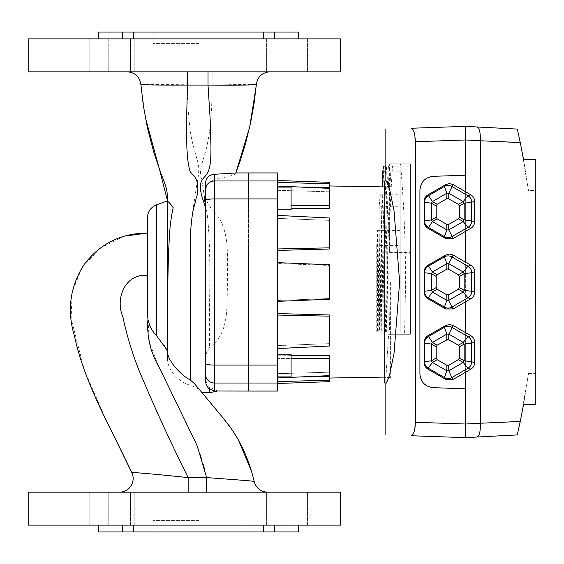 <?xml version="1.0" encoding="UTF-8"?>
<svg xmlns="http://www.w3.org/2000/svg" width="564" height="564" viewBox="0 0 564 564"><rect width="100%" height="100%" fill="white"/><g stroke="black" fill="none" stroke-linecap="round" stroke-linejoin="round"><path stroke-width="0.42" stroke-dasharray="2.82 2.11" d="M277.453 376.907L277.453 365.55L277.453 376.907L277.453 365.55L277.453 376.907L291.087 376.907L291.087 354.185L291.087 365.55L291.087 354.185L277.453 354.185L277.453 365.55L277.453 354.185M277.453 209.815L277.453 198.45L277.453 209.815L277.453 198.45L277.453 209.815L291.087 209.815L291.087 187.093L291.087 198.45L291.087 187.093L277.453 187.093L277.453 198.45L277.453 187.093M390.38 282L390.38 377.429L390.38 282M329.714 282L329.714 298.532L277.453 300.499L329.714 298.532L329.714 265.468L277.453 263.501L277.453 205.402L277.453 263.501L277.453 262.634L277.453 263.501L329.714 265.468L329.714 282M277.453 300.499L277.453 313.563L329.714 314.987L329.714 343.617L277.453 345.605L329.714 343.617L329.714 314.987L329.714 316.171L277.453 315.043L277.453 262.634L277.453 300.499M277.453 345.605L277.453 355.165L329.714 355.665L329.714 372.191L277.453 373.664L329.714 372.191L329.714 355.665L329.714 358.401L277.453 358.598L277.453 315.043L277.453 345.605M291.087 355.299L277.453 355.165L277.453 377.965L277.453 358.598L291.087 358.549M277.453 373.664L277.453 377.168L329.714 376.604L329.714 380.164L277.453 381.624L277.453 373.664M300.936 376.914L277.453 377.168L277.453 381.624M277.453 391.064L277.453 172.936M277.453 313.563L277.453 315.043M277.453 186.035L277.453 205.402L277.453 186.035L277.453 190.336L277.453 186.035L329.714 188.376L329.714 191.809L277.453 190.336L277.453 186.832L277.453 190.336L329.714 191.809L329.714 208.335L291.087 208.701M277.453 182.376L277.453 186.832L277.453 180.508L277.453 182.376L329.714 183.836L329.714 182.334M277.453 248.957L329.714 247.829L329.714 220.383L329.714 249.013L277.453 250.437M277.453 218.395L329.714 220.383L277.453 218.395M329.714 205.599L329.714 188.376L329.714 205.599L291.087 205.451M329.714 183.836L329.714 187.396L329.714 185.965L329.714 187.396L300.936 187.086M235.844 172.993L235.385 174.191C233.017 175.496 226.058 177.195 214.517 179.281L207.489 184.245C205.352 189.025 205.042 194.22 206.558 199.818C207.785 204.09 210.435 208.13 214.517 211.93L214.517 180.973L248.597 180.973L248.597 172.936L248.597 198.916L248.597 180.973L277.453 180.973M248.597 391.064L248.597 198.916L248.597 391.064M329.714 220.383L329.714 218L329.714 220.383M329.714 265.468L329.714 264.777L329.714 265.468M277.453 262.634L329.714 264.777L329.714 299.223L329.714 298.532L329.714 299.223L277.453 301.366M329.714 316.171L329.714 346L329.714 343.617L329.714 346L277.453 348.587M329.714 358.401L329.714 375.624L329.714 372.191L329.714 375.624L277.453 377.965M329.714 381.666L329.714 380.164M329.714 247.829L329.714 218L277.453 215.413M400.525 163.849L410.373 163.849L410.373 282L410.373 163.849L389.639 163.849L400.525 163.849C403.796 201.856 405.495 241.244 405.615 282L404.578 334.262L388.589 334.262L410.373 334.262L410.373 282L410.373 334.262L404.578 334.262M385.839 181.002L389.639 252.411L389.639 163.849M385.839 185.077L386.495 181.002M386.495 382.998L385.839 378.923L388.589 334.262M517.287 129.078L465.363 126.357L411.093 128.254L412.926 129.586M413.37 130.383L413.701 131.137M414.011 131.976L415.344 141.726L415.259 424.995M414.991 427.597L414.575 429.965M414.032 431.954L413.701 432.863M412.644 434.809L411.093 435.746L465.363 437.643L517.287 434.922M384.704 382.998L384.704 181.002M389.639 252.411L410.373 252.411M433.074 387.665L465.363 388.793L465.363 175.207L433.074 176.335C425.101 177.413 420.716 181.953 419.919 189.962L419.919 374.038C420.716 382.047 425.101 386.587 433.074 387.665M465.363 126.357L465.363 437.643L465.363 424.029L415.344 422.274M384.704 282L384.704 186.571L384.704 282M465.363 231.473L465.363 191.654M465.363 301.909L465.363 262.091M465.363 372.346L465.363 332.527M465.363 424.029L520.311 421.146L528.503 373.453L535.8 373.516L535.8 190.484L528.503 190.547L520.311 142.854L465.363 139.971L415.344 141.726M535.574 281.817L535.574 301.543L535.8 281.817M535.8 273.801L535.574 301.543L535.8 273.801M535.8 159.464L535.8 190.484M535.8 373.516L535.8 404.536M535.574 269.782L535.574 303.002L535.8 269.782M528.503 373.453L523.547 404.614M523.547 159.386L528.503 190.547M535.574 271.742L535.574 289.177L535.8 271.742M535.574 290.382L535.8 275.979L535.8 290.382M535.574 301.218L535.574 280.724L535.8 301.218M535.574 293.414L535.574 275.979L535.8 293.414M535.574 274.774L535.574 267.851L535.574 280.273L535.8 274.774M535.574 267.223L535.574 284.432L535.8 267.223M535.574 282.578L535.574 280.597L535.574 282.578M535.8 282.578L535.8 280.597L535.8 282.578M535.574 285.56L535.8 293.083L535.574 285.56M535.574 272.87L535.8 278.976L535.574 272.87M535.574 298.18L535.574 264.403L535.8 298.18M535.574 289.29L535.574 295.43L535.8 289.29M389.498 331.984L388.131 331.984L387.461 282C387.475 241.998 388.709 203.371 391.176 166.119L410.373 166.119L410.373 331.984L389.498 331.984L388.836 282C388.836 242.464 390.048 203.837 392.481 166.119L410.373 166.119L410.373 254.096L400.151 254.096L400.151 245.559L376.738 245.559A903.472 903.472 0 0 1 377.464 230.606L377.464 331.984L410.373 331.984L410.373 254.096M391.176 166.119L392.481 166.119M385.572 331.984L384.951 282C384.965 241.519 386.121 202.892 388.42 166.119L389.456 166.119C387.2 203.216 386.065 241.843 386.058 282L386.671 331.984L385.572 331.984L400.151 331.984L400.151 166.119L400.151 331.984L400.151 166.119L400.151 331.984L400.151 166.119L400.151 331.984L400.151 171.139L385.839 171.139M383.125 331.984L382.568 282C382.575 241.131 383.626 202.504 385.713 166.119L386.643 166.119C384.613 202.645 383.591 241.272 383.583 282L384.126 331.984L383.125 331.984L400.151 331.984L400.151 206.269L379.184 206.269A903.472 903.472 0 0 1 380.221 194.806L379.29 282L379.579 331.984L378.768 331.984L400.151 331.984L400.151 254.096M383.464 166.119L383.908 166.119C382.202 201.122 381.342 239.749 381.327 282L381.772 331.984L380.862 331.984L400.151 331.984L400.151 245.559M380.862 331.984L380.404 282L382.145 186.881M378.768 331.984L378.465 282L379.184 206.269M377.464 331.984L376.738 331.984L376.738 245.559M377.464 230.606L400.151 230.606L400.151 331.984L376.738 331.984M380.221 194.806L400.151 194.806L400.151 171.139M400.151 230.606L400.151 206.269M389.456 166.119L388.42 166.119M386.643 166.119L383.908 166.119M379.579 331.984L381.772 331.984M384.126 331.984L386.671 331.984M388.131 331.984L400.151 331.984L400.151 194.806M204.499 469.079L206.643 477.588L188.15 477.588L188.15 492.175L119.526 492.175L267.505 492.175L188.15 492.175M208.151 477.694L206.643 477.588L206.643 492.175M167.48 201.341L167.48 200.946M167.48 331.251L167.48 201.285M167.48 331.287L167.48 358.323L167.48 350.674L166.443 348.989M158.202 365.542L149.361 342.115L147.965 319.421C149.305 325.71 152.139 331.117 156.461 335.629L163.955 345.182M147.486 217.704L147.486 275.415C124.961 273.286 114.993 298.849 122.853 316.757C126.822 335.594 132.42 353.981 139.646 371.902C154.677 407.694 170.85 442.923 188.15 477.588M263.663 525.119L133.555 525.119L307.429 525.119L263.043 525.119L263.663 525.119L263.663 531.937L98.637 531.937M198.613 520.579L153.168 520.579L198.613 520.579M266.631 525.119L266.631 492.175L263.043 492.175L307.429 492.175L266.631 492.175L266.631 525.119M108.21 525.119L108.21 492.175L134.183 492.175L89.796 492.175L134.183 492.175L89.796 492.175L108.21 492.175L108.21 525.119L122.698 525.119L89.796 525.119L134.183 525.119L108.21 525.119M28.2 525.119L340.621 525.119L340.621 492.175L28.2 492.175M298.589 32.063L133.555 32.063L133.555 38.881L134.183 38.881L130.594 38.881L130.594 71.825L89.796 71.825L134.183 71.825L89.796 71.825L130.594 71.825L130.594 38.881L89.796 38.881L263.663 38.881L28.2 38.881M198.613 43.421L153.168 43.421L198.613 43.421M289.008 38.881L289.008 71.825L263.043 71.825L307.429 71.825L263.043 71.825L289.008 71.825L289.008 38.881L307.429 38.881L289.008 38.881M286.977 38.881L263.043 38.881L286.977 38.881M133.555 38.881L340.621 38.881L340.621 71.825L28.2 71.825M214.517 211.93C231.31 230.972 226.538 258.453 227.637 282C226.34 302.53 229.943 327.36 214.517 343.272L209.604 347.516C206.762 351.323 205.374 355.179 205.43 359.078L205.43 376.089C205.515 380.792 206.91 384.521 209.611 387.264L217.485 390.965L216.421 391.064M205.43 359.078L205.43 376.089M205.43 200.657L205.43 183.385M214.517 389.872L214.517 365.084A9.087 1.741 0 0 1 205.43 363.343L205.43 207.242M209.611 387.264L209.604 389.174M127.281 71.825L269.944 71.825L127.281 71.825C135.029 72.481 139.555 76.633 140.866 84.297L212.127 85.009C212.12 96.232 211.74 107.019 210.985 117.375C210.302 127.901 208.645 138.793 206.001 150.059C203.054 161.219 198.218 171.082 201.559 178.619L207.051 213.262C211.972 252.51 208.624 308.924 209.604 347.516M212.127 71.825L212.127 85.009L256.366 84.233C257.699 76.605 262.225 72.474 269.944 71.825M166.732 349.476L167.226 350.265M124.01 236.189L100.23 248.118L82.104 267.562L72.114 292.117L71.142 318.674L84.353 370.181L105.694 419.094M167.875 475.522L138.786 472.893M136.544 472.731L131.779 472.569A13.635 13.635 0 0 1 119.526 492.175M161.776 372.36L185.916 422.323M189.271 429.408L197.076 445.722M198.57 450.248L199.748 453.491M201.362 458.349L203.132 464.186M147.486 313.81L147.486 275.415M274.527 32.063L274.527 38.881M133.555 32.063L98.637 32.063M122.698 38.881L122.698 32.063M263.663 38.881L263.663 32.063M266.631 38.881L266.631 71.825L266.631 38.881M108.21 38.881L108.21 71.825L108.21 38.881M142.847 102.133L140.866 84.297L145.343 117.523M221.025 415.442L199.797 390.027C198.288 388.54 195.095 386.939 190.202 385.219L190.272 243.359C190.618 229.4 191.788 216.414 193.79 204.415L197.012 183.025C198.577 176.236 199.078 170.222 198.514 164.991C194.982 151.11 191.252 141.226 189.708 126.209C187.777 109.839 187.643 100.11 187.452 85.009L187.452 71.825M190.202 385.219C180.473 382.787 167.141 370.985 167.48 358.323M194.312 383.464L202.081 392.763M253.335 477.821L251.713 471.779M238.727 440.731L236.499 436.874M233.038 431.347L232.636 430.727M231.973 429.74L231.254 428.654M229.181 425.665L225.205 420.476M222.977 417.783L222.019 416.634M167.219 350.258L166.838 349.645M253.187 481.247L218.592 478.469M216.322 478.293L210.266 477.849M122.698 525.119L98.637 525.119L122.698 525.119L122.698 531.937M298.589 531.937L274.527 531.937L274.527 525.119M274.527 531.937L263.663 531.937M133.555 531.937L133.555 525.119M289.008 525.119L289.008 492.175L289.008 525.119M130.594 525.119L130.594 492.175L130.594 525.119M277.453 383.026L214.517 383.026A9.087 8.918 0 0 1 205.43 374.108M277.453 365.084L214.517 365.084L214.517 343.272M277.453 198.916L214.517 198.916A9.087 1.741 0 0 0 206.558 199.818M156.461 335.629L156.461 204.887M207.489 184.245A9.087 8.918 -0 0 1 214.517 180.973L214.517 179.281M390.38 376.978L384.704 377.076M390.38 187.022L384.704 186.924M385.839 378.923L385.839 382.998M390.38 377.429L384.704 377.429M390.38 186.571L384.704 186.571M244.057 520.579L244.057 531.937M263.043 525.119L263.043 492.175L263.043 525.119M89.796 525.119L89.796 492.175L89.796 525.119M153.168 43.421L153.168 32.063M134.183 38.881L134.183 71.825L134.183 38.881M307.429 38.881L307.429 71.825L307.429 38.881M256.366 84.233L253.687 105.983M263.043 38.881L263.043 71.825L263.043 38.881M89.796 38.881L89.796 71.825L89.796 38.881M244.057 43.421L244.057 32.063M307.429 525.119L307.429 492.175L307.429 525.119M134.183 525.119L134.183 492.175L134.183 525.119M153.168 520.579L153.168 531.937"/><path stroke-width="0.85" d="M277.453 354.185L291.087 354.185L291.087 376.907L277.453 376.907M277.453 187.093L291.087 187.093L291.087 209.815L277.453 209.815M235.865 172.936L277.453 172.936L277.453 391.064L248.597 391.064L248.597 383.026L248.597 391.064L214.517 391.014L209.604 389.174C206.939 387.01 205.55 383.802 205.43 379.558L205.43 183.385C205.98 177.871 209.011 174.833 214.517 174.276L235.844 172.993L249.676 127.069L256.225 85.735M248.597 282L248.597 383.026L248.597 282M277.453 315.043L329.714 316.171L329.714 314.987L277.453 313.563M291.087 358.549L329.714 358.401L329.714 355.665L291.087 355.299M277.453 381.624L329.714 380.164L329.714 376.604L300.936 376.914M300.936 187.086L329.714 187.396L329.714 183.836L277.453 182.376M291.087 208.701L329.714 208.335L329.714 205.599L291.087 205.451M277.453 250.437L329.714 249.013L329.714 247.829L277.453 248.957M248.597 172.936L248.597 198.916L248.597 172.936M277.453 180.508L329.714 182.334L329.714 183.836M329.714 205.599L329.714 188.376L277.453 186.035M329.714 247.829L329.714 218L277.453 215.413M277.453 301.366L329.714 299.223L329.714 264.777L277.453 262.634M329.714 316.171L329.714 346L277.453 348.587M329.714 358.401L329.714 375.624L277.453 377.965M329.714 380.164L329.714 381.666L277.453 383.492M386.495 181.002L389.512 188.7L394.01 210.555L399.636 282L394.01 353.438L389.52 375.286L386.495 382.998L384.704 382.998L384.704 181.002L386.495 181.002M411.093 435.746C377.52 434.576 377.52 434.576 411.093 435.746C377.52 434.576 377.52 434.576 411.093 435.746C413.574 435.204 414.991 430.713 415.344 422.274L465.363 424.015L465.363 437.643L411.093 435.746M415.344 141.726C414.998 133.308 413.574 128.818 411.093 128.254L465.363 126.357L465.363 139.985L415.344 141.726L415.344 422.274M411.093 128.254C377.52 129.424 377.52 129.424 411.093 128.254C377.52 129.424 377.52 129.424 411.093 128.254M412.926 129.586L413.37 130.383M413.701 131.137L414.011 131.976M415.259 424.995L414.991 427.597M414.575 429.965L414.032 431.954M413.701 432.863L413.363 433.624M413.327 433.702L412.644 434.809M465.363 388.793L465.363 424.029L480.359 423.24L480.359 140.76L465.363 139.971L465.363 175.207L433.074 176.335C425.101 177.413 420.716 181.953 419.919 189.962L419.919 374.038C420.716 382.047 425.101 386.587 433.074 387.665L465.363 388.793L465.363 372.346L470.884 369.159L467.979 368.229A7.501 7.473 -72.2 0 0 471.723 361.743L474.627 362.673L474.627 342.2L471.723 343.131L464.179 344.103L459.35 346.867L458.384 345.189L448.027 339.359L437.156 345.189L436.191 346.867L436.191 358.006L437.156 359.684L446.801 365.26L448.74 365.26L458.384 359.684L459.35 358.006L459.35 346.867M465.363 126.357L465.363 139.971L465.363 126.357L517.287 129.078L520.241 142.53L480.359 140.76M480.359 423.24L520.241 421.47L517.287 434.922L465.363 437.643L465.363 424.029M453.16 379.396L445.68 379.396L444.39 377.535A7.501 7.487 -34.7 0 0 451.87 377.535L453.16 379.396L465.363 372.346M427.956 369.159C425.566 367.657 424.318 365.5 424.213 362.673L424.537 361.743A7.501 7.494 19.1 0 0 428.28 368.229L427.956 369.159L445.68 379.396M436.191 346.867L431.453 344.103L424.537 343.131L424.213 342.2L424.213 362.673M424.213 342.2C424.318 339.373 425.566 337.216 427.956 335.714L432.419 342.426L437.156 345.189M446.801 339.62L446.843 334.092L444.39 327.339L445.68 325.477L427.956 335.714M445.68 325.477L449.43 324.476L453.16 325.477L448.782 334.092L448.74 339.62M458.384 345.189L463.213 342.426L467.979 336.645L470.884 335.714L453.16 325.477M465.363 332.527L465.363 301.909L470.884 298.723L467.979 297.792A7.501 7.473 -72.2 0 0 471.723 291.306L474.627 292.237L474.627 271.763L471.723 272.694L464.179 273.667L459.35 276.43L458.384 274.753L448.027 268.922L446.801 269.176L437.156 274.753L436.191 276.43L436.191 287.569L437.156 289.247L446.801 294.824L448.74 294.824L458.384 289.247L459.35 287.569L459.35 276.43M453.16 308.959L445.68 308.959L444.39 307.098A7.501 7.487 -34.7 0 0 451.87 307.098L453.16 308.959L465.363 301.909M427.956 298.723C425.566 297.221 424.318 295.064 424.213 292.237L424.537 291.306A7.501 7.494 19.1 0 0 428.28 297.792L427.956 298.723L445.68 308.959M436.191 276.43L431.453 273.667L424.537 272.694L424.213 271.763L424.213 292.237M424.213 271.763C424.318 268.936 425.566 266.779 427.956 265.277L432.419 271.989L437.156 274.753M446.801 269.176L446.843 263.649L444.39 256.902L445.68 255.041L427.956 265.277M445.68 255.041L449.43 254.033L453.16 255.041L448.782 263.649L448.74 269.176M458.384 274.753L463.213 271.989L467.979 266.208L470.884 265.277L453.16 255.041M465.363 262.091L465.363 231.473L470.884 228.286L467.979 227.355L463.213 221.574A7.501 1.473 -60.2 0 0 464.179 219.897L471.723 220.869L474.627 221.8L474.627 201.327L471.723 202.257L464.179 203.23L459.35 205.994L458.384 204.316L448.027 198.486L446.801 198.739L437.156 204.316L436.191 205.994L436.191 217.133L437.156 218.811L446.801 224.38L448.74 224.38L458.384 218.811L459.35 217.133L459.35 205.994M453.16 238.523L445.68 238.523L444.39 236.661L446.843 229.908A7.501 1.692 -0.5 0 0 448.07 229.922A7.501 1.692 -0.5 0 0 448.782 229.908L453.16 238.523L465.363 231.473M427.956 228.286C425.566 226.784 424.318 224.627 424.213 221.8L424.537 220.869L431.453 219.897A7.501 1.918 59.8 0 0 432.419 221.574L427.956 228.286L445.68 238.523M436.191 205.994L431.453 203.23L424.537 202.257L424.213 201.327L424.213 221.8M424.213 201.327C424.318 198.5 425.566 196.343 427.956 194.841L432.419 201.552L437.156 204.316M446.801 198.739L446.843 193.212L444.39 186.465L445.68 184.604L427.956 194.841M445.68 184.604L449.43 183.596L453.16 184.604L448.782 193.212L448.74 198.739M458.384 204.316L463.213 201.552L467.979 195.771L470.884 194.841L453.16 184.604M465.363 191.654L465.363 175.207M436.191 358.006L431.453 360.77L424.537 361.743L424.537 343.131A7.501 7.494 -19.1 0 1 428.28 336.645L444.39 327.339A7.501 7.487 34.7 0 1 451.87 327.339L467.979 336.645A7.501 7.473 72.2 0 1 471.723 343.131L471.723 361.743L464.179 360.77L464.179 344.103A7.501 1.473 60.2 0 0 463.213 342.426L448.782 334.092A7.501 1.692 0.5 0 0 448.07 334.078A7.501 1.692 0.5 0 0 446.843 334.092L432.419 342.426A7.501 1.918 -59.8 0 0 431.453 344.103L431.453 360.77A7.501 1.918 59.8 0 0 432.419 362.448L428.28 368.229L444.39 377.535L446.843 370.788A7.501 1.692 -0.5 0 0 448.07 370.795A7.501 1.692 -0.5 0 0 448.782 370.788L451.87 377.535L467.979 368.229L463.213 362.448A7.501 1.473 -60.2 0 0 464.179 360.77L459.35 358.006M436.191 287.569L431.453 290.333L424.537 291.306L424.537 272.694A7.501 7.494 -19.1 0 1 428.28 266.208L444.39 256.902A7.501 7.487 34.7 0 1 451.87 256.902L467.979 266.208A7.501 7.473 72.2 0 1 471.723 272.694L471.723 291.306L464.179 290.333L464.179 273.667A7.501 1.473 60.2 0 0 463.213 271.989L448.782 263.649A7.501 1.692 0.5 0 0 448.07 263.642A7.501 1.692 0.5 0 0 446.843 263.649L432.419 271.989A7.501 1.918 -59.8 0 0 431.453 273.667L431.453 290.333A7.501 1.918 59.8 0 0 432.419 292.011L428.28 297.792L444.39 307.098L446.843 300.351A7.501 1.692 -0.5 0 0 448.07 300.358A7.501 1.692 -0.5 0 0 448.782 300.351L451.87 307.098L467.979 297.792L463.213 292.011A7.501 1.473 -60.2 0 0 464.179 290.333L459.35 287.569M444.39 186.465A7.501 7.487 34.7 0 1 451.87 186.465L467.979 195.771A7.501 7.473 72.2 0 1 471.723 202.257L471.723 220.869A7.501 7.473 -72.2 0 1 467.979 227.355L451.87 236.661A7.501 7.487 -34.7 0 1 444.39 236.661L428.28 227.355A7.501 7.494 19.1 0 1 424.537 220.869L424.537 202.257A7.501 7.494 -19.1 0 1 428.28 195.771L444.39 186.465M520.241 142.53L523.547 159.386L535.8 159.464L535.8 404.536L523.547 404.614L520.241 421.47M517.287 434.922L520.311 421.146M520.311 142.854L517.287 129.078M477.088 437.029C479.393 436.092 480.486 431.601 480.366 423.564M477.088 126.97C479.393 127.908 480.486 132.399 480.366 140.436M470.884 194.841C473.274 196.343 474.521 198.5 474.627 201.327M474.627 221.8C474.521 224.627 473.274 226.784 470.884 228.286M436.191 217.133L431.453 219.897L431.453 203.23A7.501 1.918 -59.8 0 1 432.419 201.552L446.843 193.212A7.501 1.692 0.5 0 1 448.07 193.205A7.501 1.692 0.5 0 1 448.782 193.212L463.213 201.552A7.501 1.473 60.2 0 1 464.179 203.23L464.179 219.897L459.35 217.133M470.884 265.277C473.274 266.779 474.521 268.936 474.627 271.763M474.627 292.237C474.521 295.064 473.274 297.221 470.884 298.723M470.884 335.714C473.274 337.216 474.521 339.373 474.627 342.2M474.627 362.673C474.521 365.5 473.274 367.657 470.884 369.159M382.145 186.881L382.829 171.139A903.472 903.472 0 0 1 383.464 166.119L385.713 166.119M382.829 171.139L385.839 171.139M167.48 331.287L167.48 201.285C168.749 201.884 170.652 204.041 173.19 207.742C172.027 212.691 171.005 219.036 170.117 226.763C168.855 242.64 168.107 261.047 167.889 282L167.48 351.224C167.311 361.32 182.278 376.125 190.202 379.917L194.312 383.464L222.808 417.586L230.923 428.168C241.723 443.501 249.485 461.267 254.188 481.473L253.335 477.821M167.48 200.946L159.626 169.905L145.343 117.523M163.955 345.182L167.48 351.224M147.486 313.81L147.486 217.704C147.796 211.556 150.785 207.284 156.461 204.887L156.461 335.629C152.146 331.131 149.312 325.731 147.965 319.421L147.486 313.81L147.965 319.421C147.352 326.556 147.761 336.207 149.89 344.449C151.519 352.479 156.651 363.435 159.654 368.25L189.567 430.036C192.536 436.578 197.069 444.517 197.767 447.901L206.643 477.588C231.332 479.456 254.533 481.036 254.188 481.473C256.134 488.149 260.568 491.716 267.505 492.175C260.568 491.716 256.134 488.149 254.188 481.473M274.527 525.119L274.527 531.937L298.589 531.937L298.589 525.119M133.555 525.119L133.555 531.937L274.527 531.937M263.663 531.937L263.663 525.119M28.2 492.175L340.621 492.175L340.621 525.119L28.2 525.119L28.2 492.175M98.637 38.881L98.637 32.063L122.698 32.063L122.698 38.881M122.698 32.063L263.663 32.063L263.663 38.881M133.555 38.881L133.555 32.063M28.2 71.825L340.621 71.825L340.621 38.881L28.2 38.881L28.2 71.825M235.844 172.993L240.419 160.239L245.53 143.601L250.578 122.917L254.054 103.586L256.366 84.233C256.93 85.072 233.954 85.432 208.017 85.086L210.09 117.615L210.971 147.119C210.887 151.23 210.922 158.124 210.379 162.545C208.546 176.088 204.563 175.136 201.609 181.065C198.387 186.571 202.398 197.929 202.525 198.457L205.43 207.242L205.43 203.343C204.492 201.073 204.492 198.803 205.43 196.547M205.43 203.343L205.43 200.657A9.087 1.741 0 0 1 214.517 198.916L277.453 198.916M205.43 379.558L205.43 363.343A9.087 1.741 0 0 0 214.517 365.084L277.453 365.084M217.485 390.965L209.604 392.763L209.604 389.174M166.443 348.989L166.732 349.476M105.694 419.094L131.779 472.569C110.925 427.801 84.847 384.472 74.504 336.186C66.806 310.863 69.887 287.182 83.726 265.143C99.56 243.859 120.809 233.165 147.486 233.073L124.01 236.189M119.526 492.175A13.635 13.635 0 0 0 131.779 472.569C131.229 472.047 161.121 474.726 188.15 477.588L167.875 475.522M147.486 275.415C124.961 273.286 114.993 298.849 122.853 316.757C126.822 335.594 132.42 353.981 139.646 371.902C154.677 407.694 170.85 442.923 188.15 477.588L206.643 477.588L206.643 492.175M138.786 472.893L136.544 472.731M158.202 365.542L161.776 372.36M185.916 422.323L189.271 429.408M197.076 445.722L197.64 447.478M197.668 447.569L198.57 450.248M199.748 453.491L201.362 458.349M203.132 464.186L204.499 469.079M274.527 38.881L274.527 32.063L298.589 32.063L298.589 38.881M263.663 32.063L274.527 32.063M208.024 71.825L208.017 85.086L187.431 85.093L186.43 126.674L186.874 147.712L187.565 158.639L188.841 166.429C190.117 172.831 190.181 171.301 191.915 173.846C199.938 179.556 198.07 193.769 196.385 197.52L193.163 210.316C191.302 219.995 190.315 231.832 190.216 245.833L190.202 379.917M167.48 201.285C167.776 190.068 165.562 185.091 161.022 173.684L153.627 151.758L147.458 127.95L143.305 105.327L140.866 84.297C140.316 84.903 162.383 85.227 187.431 85.093L187.431 71.825M251.713 471.779L238.727 440.731M236.499 436.874L233.038 431.347M232.636 430.727L231.973 429.74M231.254 428.654L229.181 425.665M225.205 420.476L222.977 417.783M222.019 416.634L221.025 415.442M166.838 349.645L156.461 335.629M253.913 481.367L253.187 481.247M218.592 478.469L216.322 478.293M210.266 477.849L208.151 477.694M98.637 525.119L98.637 531.937L133.555 531.937M122.698 531.937L122.698 525.119M127.281 71.825C135.029 72.481 139.555 76.633 140.866 84.297M256.366 84.233C257.706 76.612 262.232 72.474 269.944 71.825M188.15 492.175L188.15 477.588M277.453 180.973L214.517 180.973L214.517 391.014M277.453 383.026L214.517 383.026A9.087 8.918 -0 0 1 205.43 374.108M437.156 218.811L432.419 221.574L446.843 229.908L446.801 224.38M448.74 224.38L448.782 229.908L463.213 221.574L458.384 218.811M437.156 289.247L432.419 292.011L446.843 300.351L446.801 294.824M448.74 294.824L448.782 300.351L463.213 292.011L458.384 289.247M437.156 359.684L432.419 362.448L446.843 370.788L446.801 365.26M448.74 365.26L448.782 370.788L463.213 362.448L458.384 359.684M214.517 174.276L214.517 180.973A9.087 8.918 0 0 0 205.43 189.892M384.704 377.076L329.714 378.035M384.704 186.924L329.714 185.965M385.839 129.135L385.839 181.002M385.839 382.998L385.839 434.865M156.461 204.887L167.48 200.876M209.604 392.763L202.081 392.763"/></g></svg>
